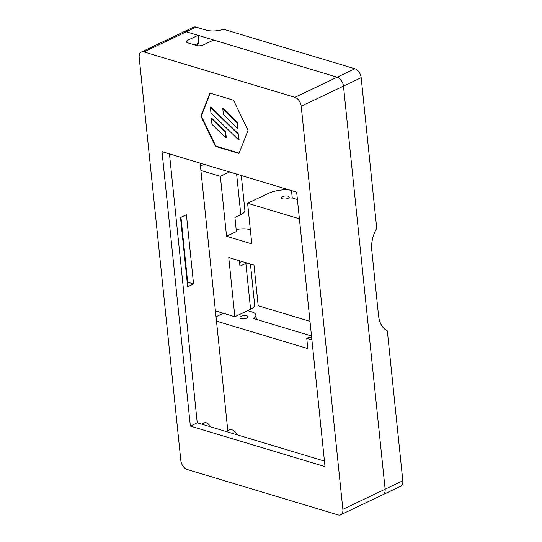 <?xml version="1.0" encoding="UTF-8"?>
<svg xmlns="http://www.w3.org/2000/svg" width="542" height="542" viewBox="0 0 542 542"><rect width="100%" height="100%" fill="white"/><g stroke="black" fill="none" stroke-linecap="round" stroke-linejoin="round"><path stroke-width="0.81" d="M187.661 286.738L180.506 217.552L186.407 214.74L193.555 283.933L187.661 286.738M187.207 282.375L187.661 282.158L180.96 217.335M187.661 282.158L193.555 283.933M210.337 107.092L210.933 112.858L238.629 139.938L238.033 134.172L210.337 107.092L210.791 106.876L238.487 133.955L238.033 134.172M238.629 139.938L239.083 139.721L238.487 133.955M225.215 132.106L211.366 118.569L211.82 118.352L225.662 131.896L225.215 132.106L225.811 137.871L226.258 137.661L225.662 131.896M211.366 118.569L211.963 124.335L225.811 137.871M223.372 114.287L237.443 128.413L237.897 128.197L237.301 122.431L223.229 108.305L222.776 108.522L223.372 114.287M237.443 128.413L236.847 122.648L222.776 108.522M236.847 122.648L237.301 122.431M233.494 100.182L248.033 130.358L238.995 153.447L215.425 146.354L200.886 116.171L209.917 93.088L233.494 100.182M200.886 116.171L201.339 115.961L210.249 93.19M215.425 146.354L215.872 146.137L201.339 115.961M239.117 153.129L215.872 146.137M197.898 45.752A8.374 5.244 -115.5 0 0 197.268 43.76M200.147 163.128L227.789 430.592M324.441 461.093L197.247 422.821L169.456 153.887M237.308 434.874A8.374 5.244 -115.5 0 0 229.158 429.935L225.96 431.459M188.013 42.913L187.735 40.237L198.033 35.332L198.826 43.021L194.781 44.945M187.735 40.237A4.729 1.822 -5.9 0 0 186.36 41.727A4.729 1.822 -5.9 0 0 187.735 42.825L196.665 45.514A4.729 1.822 -5.9 0 0 203.331 44.932L213.623 40.027L337.171 77.201L186.245 31.782A7.886 4.939 -115.5 0 0 183.602 31.91A7.886 4.939 64.5 0 1 186.245 31.782L198.033 35.332M340.708 514.778L382.964 494.656A7.886 4.939 -115.5 0 0 385.125 489.202L342.869 509.331A7.886 4.939 64.5 0 1 340.708 514.778A7.886 4.939 64.5 0 1 338.066 514.9L187.139 469.487A7.886 4.939 64.5 0 1 180.838 460.578L139.186 57.486A7.886 4.939 64.5 0 1 141.34 52.032A7.886 4.939 64.5 0 1 143.989 51.917L294.916 97.33A7.886 4.939 64.5 0 1 301.216 106.239L343.472 86.11A7.886 4.939 -115.5 0 0 337.171 77.201A7.886 4.939 64.5 0 1 343.472 86.103L385.125 489.202A7.886 4.939 64.5 0 1 384.874 492.265M342.869 509.331L301.216 106.239M325.01 466.608L190.364 426.093L162.004 151.652L296.65 192.159L325.01 466.608M201.678 424.156L204.239 422.936A6.28 3.929 64.5 0 1 206.346 422.841A6.28 3.929 64.5 0 1 210.431 426.784M197.247 422.821L190.364 426.093M361.162 77.682L376.731 228.358C372.761 235.235 371.107 242.491 371.765 250.126L378.533 315.64C379.441 323.161 382.374 328.228 387.327 330.857L402.814 480.768L385.125 489.196L343.472 86.103L361.162 77.682A7.886 4.939 -115.5 0 0 354.861 68.766L294.916 97.33M383.133 494.568L400.66 486.221A7.886 4.939 -115.5 0 0 402.814 480.768M247.64 310.641L251.854 311.907A13.957 5.373 174.1 0 1 255.905 315.153A13.957 5.373 174.1 0 1 253.615 318.547L311.508 335.965M143.989 51.917L196.075 27.1L206.095 30.115A13.957 5.373 -5.9 0 0 223.575 29.268L354.861 68.766M196.075 27.1A7.886 4.939 -115.5 0 0 193.426 27.222L183.602 31.897A7.886 4.939 64.5 0 0 183.433 31.985M288.317 189.659A21.626 8.326 174.1 0 0 267.748 193.65L247.599 203.25L251.793 243.866L226.549 236.271L236.38 231.59L234.923 217.484L240.817 214.679A13.957 5.373 -5.9 0 0 244.882 210.289L241.285 175.506M236.156 229.449A13.957 5.373 -5.9 0 0 238.541 229.185A13.957 5.373 174.1 0 1 250.329 229.672M246.718 262.945A13.957 5.373 174.1 0 1 245.851 263.392L239.957 266.197L239.395 260.743M241.8 261.461A4.045 1.558 174.1 0 1 239.564 262.436M245.851 263.392L250.587 309.231A13.957 5.373 -5.9 0 0 254.652 304.841L250.438 264.062M250.587 309.231L234.869 316.724L228.751 257.538L253.995 265.133L258.188 305.749L309.997 321.338M229.51 171.963L220.357 176.319L200.906 170.466M226.549 236.271L220.357 176.319M241.136 318.533A4.045 1.558 174.1 0 1 239.964 317.592A4.045 1.558 174.1 0 1 243.825 315.627A4.045 1.558 174.1 0 1 248.012 316.758A4.045 1.558 174.1 0 1 245.601 318.472A4.045 1.558 174.1 0 1 241.136 318.533M215.411 310.871L234.869 316.724M200.452 166.109L204.171 164.334M216.021 316.758L223.365 313.262M311.664 337.47L307.944 337.795L306.765 338.357L307.822 348.608L216.475 321.121M282.578 198.806A3.909 1.504 174.1 0 1 281.44 197.891A3.909 1.504 174.1 0 1 285.173 195.994A3.909 1.504 174.1 0 1 289.211 197.092A3.909 1.504 174.1 0 1 288.08 198.318A3.909 1.504 174.1 0 1 282.578 198.806M291.501 190.615L292.26 197.959L297.409 199.503M311.914 339.902L306.765 338.357M299.401 218.833L247.599 203.25M236.624 174.104L240.817 214.679M141.34 52.032L183.602 31.91M256.346 319.367L255.905 315.153"/></g></svg>
